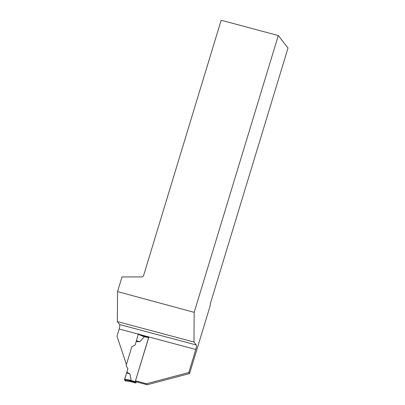<?xml version="1.0" encoding="UTF-8"?>
<svg xmlns="http://www.w3.org/2000/svg" width="405" height="405" viewBox="0 0 405 405"><rect width="100%" height="100%" fill="white"/><g stroke="black" fill="none" stroke-linecap="round" stroke-linejoin="round"><path stroke-width="0.61" d="M196.293 344.999L119.642 324.532L117.323 321.565L193.975 342.033L196.293 344.999A3.888 0.825 105 0 1 195.802 349.485L188.801 372.534L189.586 373.542L147.212 384.75L136.272 381.829L135.822 383.003L135.179 382.188L135.24 381.626L148.782 337.37M135.179 382.188L129.463 380.659L130.299 381.52M129.463 380.659L131.083 380.295L129.995 373.957L126.876 372.185L124.588 379.283L131.083 380.295M138.48 333.907L138.257 334.287L138.48 333.907L143.193 335.882L144.291 336.818L139.806 341.668L136.161 341.633L138.257 334.287L144.291 336.818M135.148 344.959L136.161 341.633L135.148 344.959L131.777 346.857L135.148 344.959M119.642 324.532A3.888 0.825 -75 0 1 119.151 329.012L116.989 336.14L126.426 364.465L131.777 346.857L126.092 365.578L127.889 368.859L124.517 379.86L125.342 380.918L130.233 381.51M135.807 382.993L130.263 381.515M148.696 337.35L143.284 335.922L138.469 333.897M125.342 380.918L125.565 380.538L125.342 380.918L124.517 379.86L129.59 380.654M124.517 379.86L124.588 379.283M129.995 373.957L126.583 372.929M139.806 341.668L136.353 340.762M147.212 384.75L146.423 383.743L135.488 380.822L148.716 337.279L143 335.755L139.998 334.535M136.272 381.829L135.488 380.822M189.586 373.542L210.205 305.684L210.276 303.866L288.011 48.013L278.286 35.549L194.192 312.341L117.541 291.605L117.323 321.565M188.801 372.534L146.423 383.743M193.975 342.033L194.192 312.341M278.286 35.549L221.16 20.25L143.426 276.104L141.927 276.944L121.996 276.949L117.541 291.605M135.24 381.626L130.754 380.427M148.574 337.74L144.084 336.54M148.691 337.355L143.243 335.897M195.802 349.485L140.302 334.662M138.307 334.13L119.151 329.012M130.187 381.495L135.822 383.003M125.363 380.928L130.451 381.545"/></g></svg>
